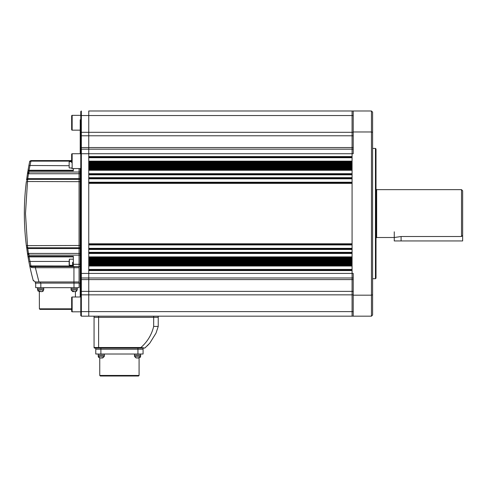 <?xml version="1.0" encoding="UTF-8"?>
<svg xmlns="http://www.w3.org/2000/svg" width="487" height="487" viewBox="0 0 487 487"><rect width="100%" height="100%" fill="white"/><g stroke="black" fill="none" stroke-linecap="round" stroke-linejoin="round"><path stroke-width="0.73" d="M69.148 167.772L69.148 161.921M75.418 296.991L75.418 291.664L76.739 291.11L75.071 291.664L72.612 291.11L73.141 291.664L72.752 291.658L71.09 289.954L77.244 289.954L75.576 291.658L74.919 291.664M80.775 296.991L72.149 296.991L72.149 311.808L80.775 311.808M72.149 296.991A0.493 0.493 0 0 0 71.656 297.484L71.656 311.315A0.493 0.493 0 0 0 72.149 311.808M71.656 304.399L71.656 301.989M134.467 354.012L134.467 355.157L140.621 355.157L140.621 356.295L138.911 358.006M139.081 375.447L138.515 376.019L100.328 376.019L99.756 375.447L139.081 375.447L139.081 357.994M99.756 375.447L99.756 357.994M137.943 348.089L137.943 354.012L100.894 354.012L100.894 349.228L95.769 349.228L95.769 348.089L95.769 354.012L95.769 349.228L143.075 349.228L143.075 354.012L143.075 348.089L143.075 349.228L100.894 349.228L100.894 348.089L144.578 348.089L145.893 347.134M137.943 354.012L143.075 354.012M95.769 354.012L100.894 354.012M353.215 149.174L352.077 149.174L352.077 153.734L81.347 153.734L81.347 273.42L80.775 273.42L80.775 153.734L81.347 153.734L81.347 149.174L88.756 149.174L88.756 156.583L352.077 156.583L352.077 153.734L353.215 153.734L353.215 131.971L371.459 131.971L371.459 110.981L352.077 110.981L352.077 311.613L88.756 311.613L88.756 294.842L81.347 294.842L81.347 311.613L88.756 311.613L88.756 316.173L88.756 135.788L81.347 135.788L81.347 149.174L80.775 149.74L80.775 153.734L72.149 153.734L72.149 168.551L80.775 168.551M72.149 153.734A0.493 0.493 0 0 0 71.656 154.227L71.656 162.603M72.149 168.551A0.493 0.493 0 0 1 71.656 168.058M71.656 157.228L71.656 154.227M71.656 158.659L71.656 157.264M26.602 180.044L27.509 173.433L26.511 180.373A1.138 1.138 0 0 1 27.637 179.38L25.488 213.58L27.637 247.773L79.064 247.773L79.064 168.551L79.064 172.033L80.209 172.033M26.572 180.111L26.511 180.367A1.138 1.138 0 0 1 27.637 179.38L79.064 179.38L79.064 181.657L26.359 181.517A256.485 256.485 0 0 0 26.359 245.637L79.064 245.497L79.064 247.773L80.209 247.773M28.033 170.267L28.897 165.489L69.148 165.702M28.678 166.651L28.179 169.409M80.209 248.553L79.064 248.553L79.064 247.773L79.064 253.41L79.064 248.553L27.796 248.553L27.796 247.773M79.064 267.32L79.064 281.973L73.939 281.973L79.064 281.973L79.064 253.41L80.209 253.41M27.741 248.547L26.511 246.781L26.359 245.637L26.511 246.781A1.138 1.138 0 0 0 27.637 247.773L28.483 253.429L79.064 253.41L79.064 266.584L30.815 266.584L29.695 265.677A256.485 256.485 0 0 0 33.177 280.287L33.445 280.902M80.209 255.121L28.891 255.121L28.891 253.41M26.602 247.104L27.509 253.721A256.485 256.485 0 0 0 27.875 255.943L28.903 256.339L73.367 256.326L73.367 266.584M79.064 267.722L73.939 267.722L73.939 281.973L35.381 281.973L33.177 280.287M27.509 181.365L27.564 180.549M30.931 160.57L30.931 161.142L30.815 160.57L29.695 161.477L30.815 160.57L71.656 160.57M73.367 168.551L73.367 170.827L28.903 170.815L27.875 171.211L28.903 170.815L30.931 161.142L71.656 161.142M80.209 173.743L28.891 173.743L28.891 172.033L79.064 172.033L79.064 178.601L80.209 178.601M28.891 173.743L28.483 173.725L27.741 178.607L79.064 178.601L79.064 179.38L80.209 179.38M27.796 179.38L27.796 178.601M27.637 179.38L27.741 178.607L27.235 178.832M27.71 253.605L28.891 255.121L28.483 253.429L27.509 253.721L27.631 254.171M28.891 255.121L29.092 256.892L73.367 256.892M30.931 266.584L30.931 266.012L30.456 266.529M73.939 266.584L73.939 267.722L35.381 267.722L35.381 266.584M79.064 281.973L79.064 283.111L35.295 283.111L35.295 281.973L38.966 281.973L35.381 267.722L31.606 267.552A1.138 0.804 90 0 0 30.815 266.584L30.395 266.505M33.359 267.631L34.133 267.667M31.606 267.552L29.695 265.677A256.485 256.485 0 0 1 28.897 261.665L27.875 255.943L28.995 256.892L30.017 261.452L28.897 261.665L28.8 261.135M29.786 265.932L73.367 266.012M26.499 246.702L26.633 247.341M73.367 170.261L28.995 170.261L27.875 171.211A256.485 256.485 0 0 0 27.509 173.433L28.751 172.057L28.222 172.228M29.835 161.13L29.695 161.477L30.931 161.142M28.995 170.261A1.138 1.138 0 0 0 28.544 170.353L29.092 170.261L28.891 172.033M27.875 171.211A256.485 256.485 0 0 0 27.509 173.433L28.483 173.725L28.751 172.057M26.511 180.373L27.741 178.607M28.057 257.02L28.143 257.513M28.252 258.134L28.788 261.093M28.24 258.092A256.485 256.485 0 0 0 28.843 261.361A256.485 256.485 0 0 1 28.313 258.475A256.485 256.485 0 0 0 28.843 261.361A256.485 256.485 0 0 1 28.24 258.092L28.222 257.97M31.046 271.789L31.302 272.878M28.995 256.892A1.138 1.138 0 0 1 28.544 256.801A1.138 1.138 0 0 0 28.995 256.892L28.903 256.339M29.086 257.3L29.153 257.617M69.148 261.452L30.017 261.452L30.931 266.012M27.984 170.876L28.307 170.493A1.138 1.138 0 0 0 27.984 170.876M29.695 161.477A256.485 256.485 0 0 0 28.897 165.489A256.485 256.485 0 0 1 29.695 161.477L29.798 161.307M29.695 265.677A256.485 256.485 0 0 1 28.897 261.665A256.485 256.485 0 0 0 29.695 265.677A256.485 256.485 0 0 1 28.897 261.665M27.984 256.278A1.138 1.138 0 0 0 28.307 256.661A1.138 1.138 0 0 1 27.984 256.278M71.656 309.385L39.964 309.385L39.398 308.819L71.656 308.819M79.125 287.671L73.994 287.671L73.994 283.111L79.125 283.111L79.125 287.671L79.125 283.111M73.994 287.671L40.823 287.671L40.823 283.111M35.691 283.111L35.691 287.671L40.823 287.671M72.569 262.31L72.569 265.445L72.569 262.31M69.355 265.445L69.355 259.175L69.148 265.232L73.367 265.445M69.148 263.625L69.148 262.31M69.148 262.128L69.148 260.673M143.787 347.895L140.901 347.517C147.378 341.844 151.64 334.812 153.673 326.43L158.232 326.43L158.232 317.311L94.058 317.311L94.058 347.517L98.618 347.517L98.618 316.173M147.177 345.947L149.801 343.14L144.943 347.955A0.572 0.572 -90 0 1 144.578 348.089L140.901 348.089L140.901 347.517L98.618 347.517L98.618 348.089L140.901 348.089M156.023 333.12L158.232 326.43L156.023 333.12L149.801 343.14M94.624 348.089A0.572 0.572 0 0 1 94.058 347.517A0.572 0.572 0 0 0 94.624 348.089L98.618 348.089M43.727 287.671L43.727 288.809L37.572 288.809L37.572 287.671L37.572 288.809L43.727 288.809L43.727 289.954L42.016 291.664L43.227 291.11L41.559 291.664L39.094 291.11L39.63 291.664L39.234 291.658L37.572 289.954L43.727 289.954M71.09 287.671L71.09 288.809L77.244 288.809L77.244 289.954L75.576 291.658M73.415 291.153L73.141 291.664M73.872 291.5L73.415 291.664M80.209 168.551L80.209 296.991M81.347 110.981L80.775 111.553L81.347 110.981L81.347 132.312L88.756 132.312L88.756 149.174L352.077 149.174L352.077 135.788L88.756 135.788L88.756 110.981L88.756 115.541L352.077 115.541L352.077 110.981L88.756 110.981M353.215 316.173L371.459 316.173L371.459 295.183L372.598 294.781L372.598 132.373L371.459 131.971L371.459 295.183L353.215 295.183L353.215 316.173L352.077 316.173L352.077 311.613L352.077 316.173L81.347 316.173L80.775 315.6L81.347 316.173L81.347 311.613L80.775 311.613L80.775 290.928L81.347 291.366L352.077 291.366L352.077 277.98L353.215 277.98M80.775 132.312L80.775 136.226L81.347 135.788L81.347 132.312L80.775 132.312L80.775 115.541L88.756 115.541L88.756 132.312L352.077 132.312L352.077 115.541L353.215 115.541M353.215 295.183L353.215 273.42L81.347 273.42L81.347 277.98L352.077 277.98L352.077 270.571L88.756 270.571L88.756 294.842L352.077 294.842L352.077 291.366L353.215 291.366M353.215 279.593L81.347 279.593L81.347 277.98L80.775 277.413L81.347 277.98M80.775 273.42L80.775 279.221L81.347 279.593L81.347 294.842L80.775 294.842M80.775 111.553L80.775 115.541M80.775 136.226L80.775 147.932L81.347 147.561L353.215 147.561M81.347 149.174L80.775 149.74L80.775 147.932M80.775 279.221L80.775 290.928M80.775 311.613L80.775 315.6M80.775 119.759L80.209 119.759L80.209 153.734M375.447 148.432L376.019 148.998L376.019 278.156L375.447 278.722L375.447 148.432L372.598 148.432M353.215 110.981L353.215 131.971M371.459 110.981L372.598 112.126L372.598 132.373M372.598 294.781L372.598 315.028L371.459 316.173M376.658 237.516L394.257 237.516L401.093 236.518L461.512 236.518L461.512 189.638L376.658 189.638L376.658 237.516L376.019 237.973M461.512 236.518L462.65 235.324L462.65 190.776L461.512 189.638M100.492 357.975L99.007 357.452L100.754 358.006L103.439 357.452L102.1 357.915M98.216 354.012L98.216 355.157L104.37 355.157L104.37 356.295L102.66 358.006M104.37 354.012L104.37 355.157L98.216 355.157L98.216 356.295L104.37 356.295M102.1 357.975L101.333 358.006M136.737 357.951L135.319 357.452L137.06 358.006L139.751 357.452L138.832 358.006L137.553 358.006M140.159 357.464L140.621 356.295L134.467 356.295L134.467 355.157L140.621 355.157L140.621 354.012M353.215 135.788L352.077 135.788L352.077 132.312L353.215 132.312M352.077 162.853L352.077 162.281L88.756 162.281L88.756 162.853L352.077 162.853M352.077 169.123L352.077 168.551L88.756 168.551L88.756 169.123L352.077 169.123M352.077 177.67L352.077 174.821L88.756 174.821L88.756 177.67L352.077 177.67M352.077 243.786L352.077 183.368L88.756 183.368L88.756 243.786L352.077 243.786M352.077 252.333L352.077 249.484L88.756 249.484L88.756 252.333L352.077 252.333M352.077 258.603L352.077 258.037L88.756 258.037L88.756 258.603L352.077 258.603M352.077 264.873L352.077 264.301L88.756 264.301L88.756 264.873L352.077 264.873M353.215 311.613L352.077 311.613L352.077 294.842L353.215 294.842M88.756 157.149L352.077 157.149M352.077 161.708L88.756 161.708M352.077 163.419L88.756 163.419M352.077 163.991L88.756 163.991M352.077 164.563L88.756 164.563M352.077 165.13L88.756 165.13M352.077 165.702L88.756 165.702M352.077 166.268L88.756 166.268M352.077 166.84L88.756 166.84M352.077 167.412L88.756 167.412M352.077 167.978L88.756 167.978M88.756 169.689L352.077 169.689M352.077 174.249L88.756 174.249M88.756 178.242L352.077 178.242M352.077 182.802L88.756 182.802M88.756 244.352L352.077 244.352M352.077 248.912L88.756 248.912M88.756 252.905L352.077 252.905M352.077 257.465L88.756 257.465M352.077 259.175L88.756 259.175M352.077 259.741L88.756 259.741M352.077 260.314L88.756 260.314M352.077 260.886L88.756 260.886M352.077 261.452L88.756 261.452M352.077 262.024L88.756 262.024M352.077 262.596L88.756 262.596M352.077 263.163L88.756 263.163M352.077 263.735L88.756 263.735M88.756 265.445L352.077 265.445M352.077 270.005L88.756 270.005M462.65 235.324L462.65 240.937L394.257 240.937L394.257 231.818M39.398 308.819L39.331 291.664M80.775 115.346L72.149 115.346L72.149 130.163L80.209 130.163M72.149 115.346A0.493 0.493 0 0 0 71.656 115.839L71.656 129.67A0.493 0.493 0 0 0 72.149 130.163M41.401 291.664L42.016 291.664M39.897 291.153L39.63 291.664M40.36 291.5L39.897 291.664M71.09 289.954L71.09 288.809L77.244 288.809L77.244 289.954M80.209 266.584L79.064 266.584M79.064 283.111L80.209 283.111M80.209 181.657L79.064 181.657L79.064 245.497L80.209 245.497M35.295 283.111L35.295 281.973M73.939 283.111L73.939 281.973L40.421 281.973L40.421 283.111M153.673 326.43L153.673 317.311L158.232 317.311L158.232 316.173M153.673 316.173L153.673 317.311L94.058 317.311L94.058 316.173M26.359 181.517A256.485 256.485 0 0 0 24.35 213.58M73.367 264.301L80.209 264.301M352.077 157.721L88.756 157.721M352.077 161.142L88.756 161.142M352.077 170.261L88.756 170.261M352.077 173.682L88.756 173.682M352.077 178.808L88.756 178.808M352.077 182.229L88.756 182.229M352.077 244.924L88.756 244.924M352.077 248.346L88.756 248.346M352.077 253.471L88.756 253.471M352.077 256.892L88.756 256.892M352.077 266.012L88.756 266.012M352.077 269.433L88.756 269.433M401.093 240.937L401.093 236.518M69.355 167.978L71.656 167.978M69.355 161.708L71.656 161.708M77.244 287.671L77.244 288.809L77.244 287.671M98.678 357.464L98.216 356.326M69.355 259.175L73.367 259.175M375.447 278.722L372.598 278.722M376.019 189.181L376.658 189.638M98.216 356.295L99.926 358.006M134.467 356.295L136.177 358.006M37.572 289.954L37.572 288.809L38.053 291.141"/></g></svg>

